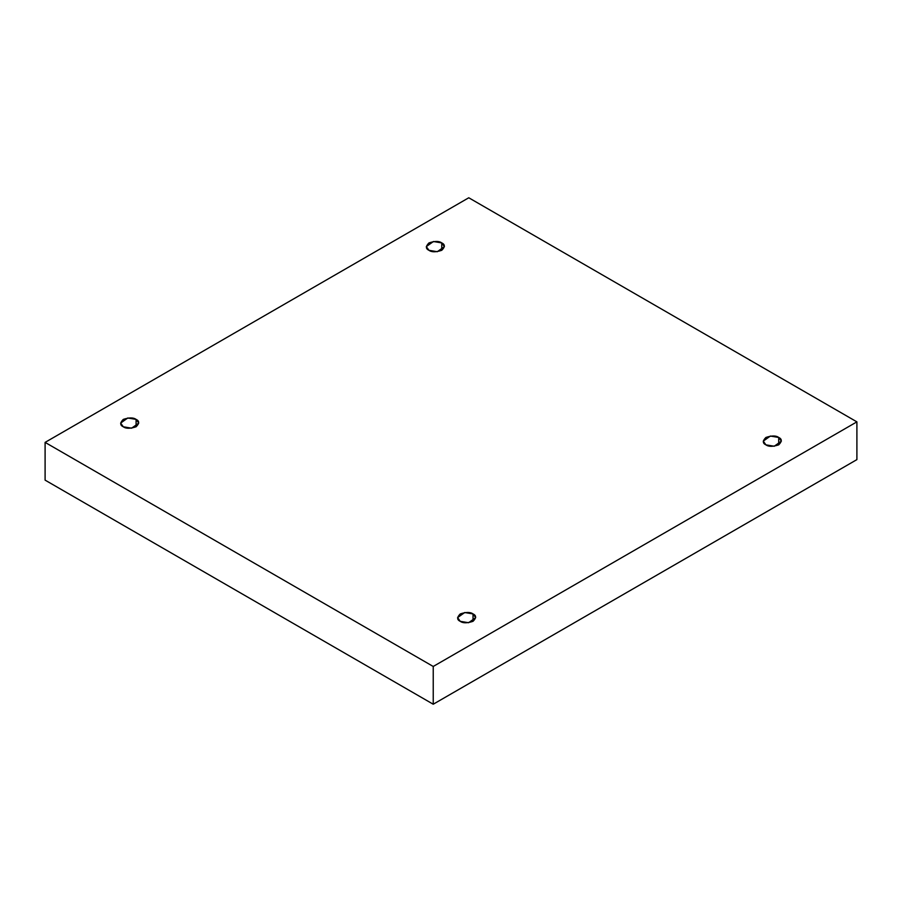 <?xml version="1.0" encoding="UTF-8"?>
<svg xmlns="http://www.w3.org/2000/svg" width="902" height="902" viewBox="0 0 902 902"><rect width="100%" height="100%" fill="white"/><g stroke="black" fill="none" stroke-linecap="round" stroke-linejoin="round"><path stroke-width="1.35" d="M778.708 444.844L778.708 437.459L770.376 436.049L763.261 441.146L765.911 444.844C762.517 443.31 762.517 440.841 765.911 437.459C771.785 435.497 776.047 435.497 778.708 437.459C782.09 438.992 782.09 441.45 778.708 444.844C772.834 446.794 768.572 446.794 765.911 444.844L774.243 446.253L781.357 441.146L778.708 437.459L778.708 444.844M473.031 621.32L473.031 613.935L464.699 612.526L457.596 617.622L460.245 621.32C456.852 619.787 456.852 617.318 460.245 613.935C466.108 611.973 470.37 611.973 473.031 613.935C476.425 615.468 476.425 617.926 473.031 621.32C467.168 623.271 462.906 623.271 460.245 621.32L468.578 622.73L475.692 617.622L473.031 613.935L473.031 621.32M136.089 426.781L136.089 419.396L127.757 417.987L120.642 423.094L123.292 426.781C119.91 425.248 119.91 422.79 123.292 419.396C129.166 417.446 133.428 417.446 136.089 419.396C139.483 420.93 139.483 423.399 136.089 426.781C130.215 428.743 125.953 428.743 123.292 426.781L131.624 428.191L138.739 423.094L136.089 419.396L136.089 426.781M441.755 250.305L441.755 242.92L433.422 241.51L426.308 246.618L428.969 250.305C425.575 248.772 425.575 246.314 428.969 242.92C434.832 240.969 439.094 240.969 441.755 242.92C445.148 244.453 445.148 246.922 441.755 250.305C435.892 252.267 431.63 252.267 428.969 250.305L437.301 251.714L444.404 246.618L441.755 242.92L441.755 250.305M433.231 704.225L856.9 459.614L856.9 421.865L433.231 666.465L433.231 704.225L433.231 666.465L45.1 442.386L468.769 197.775L856.9 421.865L856.9 459.614L433.231 704.225L45.1 480.135L45.1 442.386L45.1 480.135L433.231 704.225M433.231 666.465L856.9 421.865L468.769 197.775L45.1 442.386L433.231 666.465"/></g></svg>
